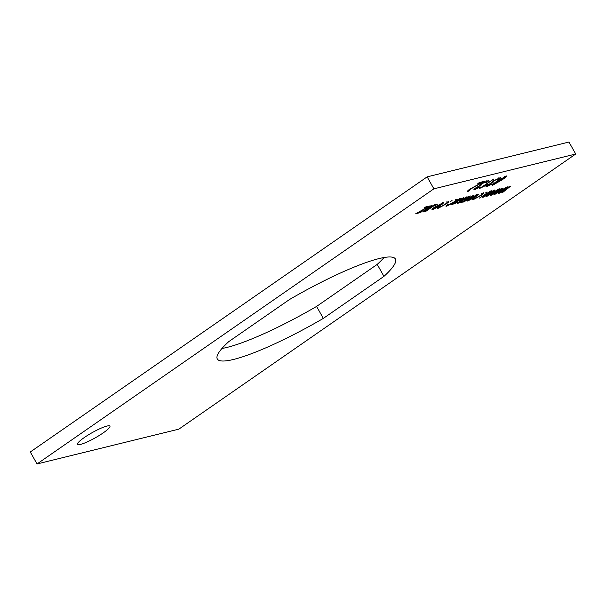 <?xml version="1.0" encoding="UTF-8"?>
<svg xmlns="http://www.w3.org/2000/svg" width="606" height="606" viewBox="0 0 606 606"><rect width="100%" height="100%" fill="white"/><g stroke="black" fill="none" stroke-linecap="round" stroke-linejoin="round"><path stroke-width="0.91" d="M80.507 444.403A18.566 3.015 150.7 0 0 99.392 435.388A18.566 3.015 150.7 0 0 109.928 426.147A18.566 3.015 150.7 0 0 106.959 426.063A18.566 3.015 150.7 0 0 88.067 435.07A18.566 3.015 150.7 0 0 77.538 444.319A18.566 3.015 150.7 0 0 80.507 444.403M221.94 348.488A102.126 16.589 150.7 0 0 226.879 347.45A102.126 16.589 150.7 0 0 316.597 306.416L377.22 264.39A102.126 16.589 150.7 0 0 384.06 257.512M228.78 341.61A102.126 16.589 150.7 0 0 217.304 358.972A102.126 16.589 150.7 0 0 233.605 359.434A102.126 16.589 150.7 0 0 323.324 318.4L383.946 276.374A102.126 16.589 150.7 0 0 395.423 259.012A102.126 16.589 150.7 0 0 289.403 299.584L228.78 341.61M467.991 190.587L468.355 191.246C467.044 191.466 467.476 190.807 469.673 189.261L481.497 182.709L477.816 183.61L479.361 182.542L484.399 181.308L470.627 189.042C469.294 189.973 469.006 190.39 469.771 190.284L467.552 191.261M469.021 189.723L469.771 190.284M479.467 188.519L493.852 178.982L483.368 186.254L487.398 184.338L485.853 185.413L479.467 188.519M493.89 190.231L494.988 189.958L487.103 196.2L486.088 196.45L492.39 191.519L483.77 197.018L482.687 197.283L489.027 192.42L479.361 198.101L490.625 191.026L491.799 190.738L485.467 195.602L493.89 190.231M483.179 192.776C484.452 192.708 483.633 193.655 480.732 195.617L473.195 199.692C472.059 199.889 472.347 199.359 474.059 198.094L475.21 197.738L474.566 198.738L479.717 195.874C481.793 194.511 482.49 193.791 481.808 193.731L483.906 192.791M472.854 199.086L473.195 199.692L472.491 199.692M473.922 198.2L474.566 198.738M481.929 193.216L482.224 193.738L481.603 193.367M457.825 202.927L458.091 203.404C457.113 203.518 457.606 202.919 459.575 201.593L466.15 197.033L467.128 196.798L459.681 202.396L469.461 196.223L470.445 195.98L462.984 201.586L473.763 195.17L464.135 201.836L463.279 202.048L464.635 201.109L461.408 202.586L461.469 201.836L457.515 203.404M461.143 202.116L461.408 202.586L461.371 201.662M459.128 201.904L459.681 202.396M462.401 201.063L462.984 201.586M456.659 199.291C457.931 199.222 457.113 200.169 454.205 202.124L446.675 206.199C445.539 206.404 445.827 205.873 447.539 204.608L448.69 204.245L448.046 205.252L453.197 202.389C455.273 201.018 455.97 200.306 455.288 200.238L457.386 199.298M446.334 205.593L446.675 206.199L445.963 206.199M447.402 204.707L448.046 205.252M455.409 199.73L455.697 200.245L455.083 199.874M506.124 175.899C507.025 176.172 505.601 177.535 501.851 179.982L492.542 185.307L492.193 184.769L496.822 181.217L506.745 175.907M492.223 184.739L492.542 185.307L492.193 184.769M422.973 211.418L423.268 211.948C422.177 212.047 422.844 211.297 425.26 209.706L431.154 205.623L432.139 205.389L426.291 209.441C424.753 210.441 424.276 210.941 424.851 210.941L434.714 204.752L435.699 204.51L426.079 211.183L425.215 211.396L426.594 210.441L422.64 211.926M424.23 210.441L424.851 210.941M442.683 202.722C444.031 202.616 443.251 203.548 440.342 205.525L432.722 209.631C431.366 209.744 432.116 208.828 434.964 206.888L443.448 202.73M432.336 208.941L432.722 209.631L431.957 209.623M452.031 200.503L450.137 201.813L452.031 200.503M178.838 429.146L575.7 154.022L433.881 188.837L37.027 463.961L178.838 429.146M448.19 201.366C449.463 201.298 448.645 202.245 445.736 204.207L438.199 208.282C437.062 208.479 437.35 207.949 439.062 206.684L440.221 206.328L439.57 207.328L444.728 204.464C446.796 203.101 447.493 202.381 446.819 202.321L448.917 201.381M437.858 207.676L438.199 208.282L437.494 208.282M438.926 206.79L439.57 207.328M446.94 201.806L447.228 202.328L446.614 201.957M437.54 204.063L435.646 205.366L437.54 204.063M425.26 207.07L430.169 205.866L418.42 212.441L421.799 211.615L420.428 212.57L415.761 213.713L427.616 207.108L423.889 208.025L425.26 207.07M500.17 177.361C501.389 177.194 500.942 177.869 498.836 179.376L497.685 179.74C499.064 178.755 499.427 178.278 498.776 178.315L494.428 180.626C492.943 181.648 492.602 182.118 493.398 182.02L488.731 184.739C487.58 185.542 487.322 185.898 487.959 185.815L492.186 183.936L486.61 186.762C485.444 186.936 485.853 186.322 487.822 184.921L491.587 182.792C491.186 182.618 491.799 181.982 493.428 180.876L500.882 177.369M498.889 177.8L499.177 178.315L498.571 177.944M492.633 181.452L493.398 182.02M487.307 185.292L487.959 185.815M486.27 186.156L486.61 186.762L485.944 186.754M463.135 197.7C464.287 197.458 464.037 197.92 462.393 199.094L454.288 202.889L453.258 203.73L453.849 203.828L457.924 202.131L451.364 204.866L459.643 198.632L460.621 198.397L459.545 199.253L463.855 197.685M453.03 203.328L453.849 203.828M477.679 194.132C479.028 194.026 478.248 194.965 475.331 196.935L467.711 201.04C466.362 201.154 467.105 200.238 469.953 198.298L478.445 194.14M467.324 200.351L467.711 201.04L466.953 201.033M487.019 191.913L485.133 193.223L487.019 191.913M501.745 188.299L502.851 188.027L494.958 194.276L493.951 194.518L500.245 189.587L491.633 195.094L490.542 195.359L496.882 190.496L487.224 196.17L498.48 189.102L499.662 188.814L493.322 193.678L501.745 188.299M488.133 180.315C489.353 180.149 488.913 180.823 486.807 182.33L485.648 182.694C487.027 181.709 487.391 181.232 486.747 181.27L482.391 183.573C480.914 184.603 480.573 185.072 481.369 184.974L476.695 187.693C475.543 188.496 475.286 188.852 475.922 188.769L480.157 186.883L474.574 189.716C473.415 189.89 473.816 189.277 475.793 187.875L479.551 185.747C479.157 185.572 479.77 184.936 481.391 183.83L488.853 180.323M486.853 180.755L487.141 181.27L486.535 180.891M480.596 184.406L481.369 184.974M475.271 188.246L475.922 188.769M474.233 189.11L474.574 189.716L473.907 189.708M509.601 186.368L510.707 186.103L502.813 192.344L501.806 192.594L508.101 187.663L499.488 193.162L498.405 193.428L504.737 188.564L495.079 194.246L506.343 187.171L507.517 186.883L501.185 191.746L509.601 186.368M575.7 154.022L568.973 142.039L427.162 176.854L30.3 451.978L37.027 463.961M433.881 188.837L427.162 176.854M323.324 318.4L316.597 306.416M383.946 276.374L377.22 264.39M434.116 208.669L439.35 205.767C441.418 204.396 442.054 203.699 441.282 203.677L436.04 206.585C433.987 207.956 433.343 208.653 434.116 208.669L433.343 208.07M441.07 203.305L441.729 203.684L441.426 203.146M428.495 206.282L428.798 206.82M420.125 212.024L420.428 212.57M427.313 206.57L427.616 207.108M493.951 184.345L500.867 180.224C503.684 178.406 504.965 177.285 504.722 176.854L497.799 180.982C494.966 182.807 493.685 183.929 493.951 184.345L493.299 183.792M504.518 176.498L505.063 176.861L504.79 176.376M498.624 178.99L498.836 179.376M492.057 181.906L492.58 182.838M491.958 181.989L492.451 182.861M461.863 198.147L462.393 199.094M456.916 201.321L457.136 201.715M451.955 204.124L452.341 204.813M456.629 201.268L461.333 199.382L461.522 198.707L456.454 200.957M461.333 198.374L461.333 199.382M469.112 200.078L474.346 197.177C476.407 195.806 477.051 195.109 476.278 195.087L471.029 197.995C468.976 199.366 468.34 200.063 469.112 200.078L468.332 199.48M476.066 194.715L476.725 195.094L476.422 194.556M483.55 196.624L483.77 197.018M494.746 193.897L494.958 194.276M491.405 194.693L491.633 195.094M486.588 181.944L486.807 182.33M480.028 184.86L480.543 185.792M479.929 184.944L480.414 185.815M481.156 182.103L481.497 182.709M502.601 191.966L502.813 192.344M499.268 192.769L499.488 193.162M453.227 203.851L452.97 203.374M462.03 198.692L461.749 198.192"/></g></svg>
